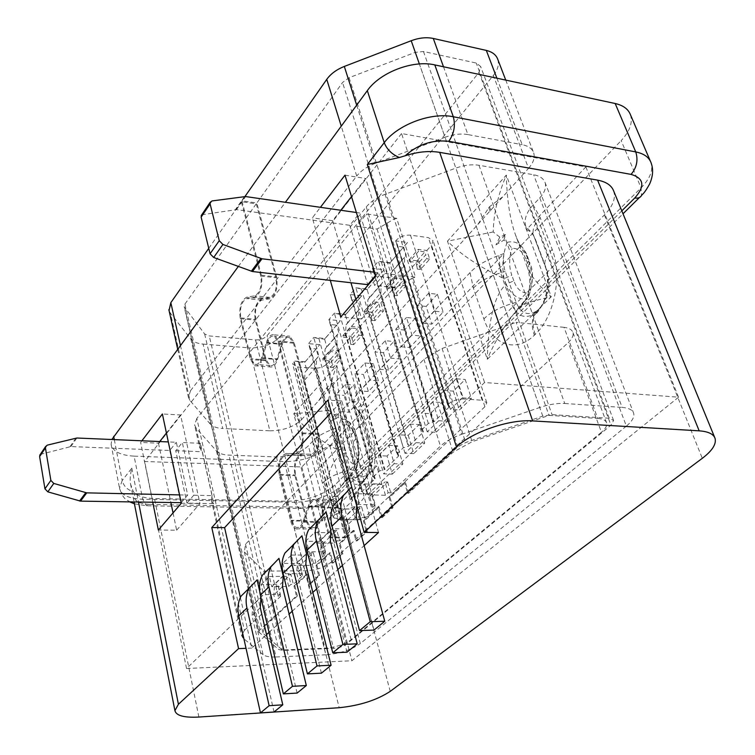 <?xml version="1.0" encoding="UTF-8"?>
<svg xmlns="http://www.w3.org/2000/svg" width="755" height="755" viewBox="0 0 755 755"><rect width="100%" height="100%" fill="white"/><g stroke="black" fill="none" stroke-linecap="round" stroke-linejoin="round"><path stroke-width="0.57" stroke-dasharray="3.77 2.83" d="M258.72 631.907L278.661 649.526L283.493 650.442L333.559 648.366C338.872 647.922 343.204 646.506 346.564 644.119L610.946 425.188L613.598 420.45L609.219 418.242L552.037 414.637L542.769 416.128L465.618 442.562L457.719 446.932L407.625 493.232L408.634 493.251L453.066 452.226L472.101 441.722L548.998 415.392L597.762 418.44L564.032 327.33C569.025 327.925 571.988 329.652 572.932 332.511C573.696 335.531 572.139 338.872 568.27 342.543L601.433 432.247L351.132 639.683C344.374 644.506 335.664 647.346 324.999 648.224L282.313 649.98L263.127 633.341L264.561 626.291L297.385 595.978L296.441 595.997L259.795 629.868L258.72 631.907L184.182 306.738L204.652 333.993L209.239 335.928L255.511 339.91C260.399 340.024 264.25 338.636 267.072 335.739L478.981 72.386L480.624 66.478L476.254 63.052L423.47 51.5L415.278 52.359L349.103 77.708L342.543 82.493L256.842 202.982L241.911 200.858L261.362 275.226C262.844 286.466 260.635 293.789 254.728 297.196L246.63 298.584C241.487 301.566 239.552 308.012 240.836 317.921L242.308 323.82L356.719 176.066L341.251 126.16M564.032 327.33L516.165 322.338L548.998 415.392M351.132 639.683L331.02 562.258C324.546 567.364 316.081 570.204 305.624 570.771L263.731 571.129L244.365 551.952L245.535 544.176L423.914 359.295L442.09 348.47L516.165 322.338M331.02 562.258L568.27 342.543M433.993 421.762L390.524 281.681L390.741 273.329L392.364 271.12L389.882 263.155L383.984 262.419L433.379 421.724L433.993 421.762L449.282 406.954L448.659 406.917L447.602 404.737L395.629 240.883L407.511 242.478L390.127 262.721L378.359 261.258L372.385 268.318L384.116 269.733L367.496 289.089L355.879 287.787L350.16 294.535L361.739 295.79L345.837 314.316L334.361 313.165L328.887 319.62L340.326 320.733L325.094 338.476L313.769 337.466L308.521 343.648L350.801 498.819L352.642 500.537L339.939 512.834L304.501 380.265L305.058 372.196L316.675 358.785L316.166 366.902L304.501 380.265M350.801 498.819L356.605 493.185L361.871 491.599L324.622 357.2L325.112 349.055L337.23 335.069L336.796 343.251L324.622 357.2M340.326 320.733L336.673 325.131L330.954 324.584L328.887 319.62L373.348 476.905L375.15 478.736L361.871 491.599M373.348 476.905L379.416 471.016L384.805 469.393L345.63 333.125L346.035 324.914L358.691 310.314L358.342 318.563L345.63 333.125M361.739 295.79L358.012 300.264L352.226 299.65L350.16 294.535L396.941 453.981L398.706 455.926L384.805 469.393M396.941 453.981L403.293 447.8L408.823 446.139L367.581 307.983L367.893 299.697L381.124 284.427L380.869 292.751L367.581 307.983M384.116 269.733L380.312 274.291L374.452 273.593L372.385 268.318L421.668 429.944L423.395 432.03L408.823 446.139M421.668 429.944L428.33 423.47L433.379 421.724M447.602 404.737L448.017 404.34L395.998 240.449C399.886 236.579 404.708 234.824 410.475 235.164L428.396 237.627L433.059 240.732L431.511 245.224L484.899 406.728L486.796 402.717L482.105 400.225L428.396 237.627M410.475 235.164L463.485 398.97C457.473 398.961 452.32 400.754 448.017 404.34M463.485 398.97L482.105 400.225M484.899 406.728L369.214 515.221L327.189 363.731C323.952 366.826 319.705 368.327 314.457 368.261L355.709 519.789C361.164 519.582 365.665 518.053 369.214 515.221M355.709 519.789L338.278 519.563L297.668 366.977L292.676 364.108L293.733 361.107L334.465 514.693L333.21 517.345L338.278 519.563M334.465 514.693L339.939 512.834M597.762 418.44C602.83 418.827 605.793 420.318 606.633 422.904C607.284 425.65 605.548 428.764 601.433 432.247M310.23 584.115L319.582 575.48L318.629 575.489L309.286 584.125L310.23 584.115L307.71 574.055L306.766 574.064L309.286 584.125M333.049 563.041L342.855 553.991L341.892 553.991L332.087 563.051L333.049 563.041L330.388 552.82L329.425 552.82L332.087 563.051M357.002 540.929L367.298 531.416L366.317 531.416L356.02 540.929L357.002 540.929L354.189 530.529L353.208 530.52L356.02 540.929M382.162 517.694L392.996 507.69L391.996 507.681L381.171 517.685L382.162 517.694L379.18 507.124L378.198 507.105L381.171 517.685M375.273 504.859L372.659 507.322L375.263 507.369L364.533 517.449L361.947 517.411L359.408 519.808L341.741 519.582L357.445 504.51L375.273 504.859L372.253 494.1L354.473 493.666L364.476 483.927L367.515 494.846L484.568 382.521L678.566 397.196L351.896 660.748L186.542 668.515L263.533 594.629L280.341 594.317L277.925 584.266L261.173 584.493L263.533 594.629M372.659 507.322L369.657 496.582L372.253 496.639L387.645 481.973L385.022 481.898L388.127 492.741L385.446 495.271L367.515 494.846M388.127 492.741L390.75 492.807L440.41 446.139L366.279 206.927L249.509 352.689L251.019 358.738L254.737 364.344C257.54 365.071 259.843 362.862 261.626 357.719L266.355 342.449C268.402 336.532 271.083 334.003 274.386 334.852L278.586 341.052L302.604 432.879C304.284 445.224 301.84 452.632 295.29 455.095L286.287 454.925C280.577 457.077 278.453 463.579 279.907 474.451L291.345 520.28C292.364 524.13 293.969 526.49 296.158 527.358C299.046 528.085 301.377 526.093 303.142 521.384L308.361 505.982C310.38 500.565 313.099 498.281 316.515 499.14C318.978 500.121 320.8 502.745 321.998 507.02L329.85 537.06L336.853 530.387L339.627 540.863L349.82 531.275L347.253 531.256L349.735 528.915L332.172 528.755L317.251 543.081L334.663 543.128L337.079 540.854L339.627 540.863M396.658 218.308L393.157 219.601L377.056 229.058L356.615 226.236L366.496 213.967L396.658 218.308L415.505 277.132L411.919 278.425L461.626 434.323C452.604 437.494 445.535 441.439 440.41 446.139M461.626 434.323L539.759 407.483L455.86 168.101C464.212 165.1 471.913 164.156 478.963 165.279L533.634 174.745C539.872 175.924 543.713 178.595 545.167 182.776L633.653 413.249C632.53 409.899 628.707 407.955 622.177 407.417L533.634 174.745M478.963 165.279L564.749 403.472C557.313 403.047 548.979 404.387 539.759 407.483M564.749 403.472L622.177 407.417M470.035 272.593L358.757 391.854C353.736 397.366 352.717 402.453 355.718 407.124L356.653 409.087L503.887 253.51L498.781 255.511C486.05 260.088 476.462 265.788 470.035 272.593L473.376 288.08L483.88 318.874C492.147 344.733 515.797 353.576 534.351 335.229L535.229 334.38C554.189 317.194 562.673 275.537 552.179 249.414L540.193 217.619L533.181 204.926L539.759 197.867L626.386 426.113C632.143 421.309 634.568 417.024 633.653 413.249M626.386 426.113L360.286 643.571L308.389 445.827C300.386 453.038 289.722 456.747 276.405 456.945L228.973 455.123C223.018 454.84 218.837 453.444 216.449 450.924L196.149 428.132L194.582 424.933L199.622 447.498L202.208 451.754L213.816 503.632L186.957 503.123L193.771 495.214L182.323 442.524L175.726 450.707L186.957 503.123M276.405 456.945L325.849 654.802C339.863 653.622 351.349 649.885 360.286 643.571M325.849 654.802L276.019 656.992L228.973 455.123M216.449 450.924L263.089 654.642C265.449 656.444 269.761 657.227 276.019 656.992M263.089 654.642L243.072 638.117L212.778 502.575L213.816 503.632M315.93 563.136L313.306 552.839L300.065 565.467L297.574 565.476L299.81 563.343L282.804 563.438L291.411 555.057L293.969 565.429L311.117 565.316L313.419 563.145L315.93 563.136L325.632 554.019L323.102 554.019L320.431 543.638L322.951 543.647L329.123 537.758L321.271 507.728C320.205 503.878 318.563 501.518 316.345 500.631C313.278 499.857 310.824 501.915 309.003 506.794L303.774 522.196C301.821 527.424 299.235 529.633 296.026 528.83C293.591 527.868 291.808 525.244 290.675 520.959L279.256 475.15C277.642 463.089 280.001 455.86 286.334 453.462L295.337 453.613C301.236 451.396 303.425 444.733 301.915 433.625L277.934 341.836L274.159 336.249C271.187 335.494 268.771 337.768 266.93 343.091L262.202 358.361C260.211 364.08 257.663 366.534 254.539 365.722L250.415 359.493L248.905 353.434L196.819 418.459L244.393 630.368L241.619 635.691L243.072 638.117M244.393 630.368L280.643 596.299L278.189 596.346L280.341 594.317M323.102 554.019L325.462 551.792L308.163 551.801L293.969 565.429M302.359 573.573L300.113 575.688L302.604 575.659L293.355 584.351L290.883 584.389L288.684 586.456L271.791 586.71L285.305 573.734L302.359 573.573L299.81 563.343M263.731 571.129L282.313 649.98M244.365 551.952L263.127 633.341M245.535 544.176L264.561 626.291M423.914 359.295L453.066 452.226M392.996 507.69L389.939 497.045L405.473 482.502L408.634 493.251M367.298 531.416L364.42 520.95L379.18 507.124M342.855 553.991L340.137 543.694L354.189 530.529M319.582 575.48L316.996 565.353L330.388 552.82M297.385 595.978L294.941 586.012L307.71 574.055M442.09 348.47L472.101 441.722M387.645 481.973L390.75 492.807M405.473 482.502L404.472 482.464L407.625 493.232M385.446 495.271L382.36 484.436L385.022 481.898M364.476 483.927L382.36 484.436M525.895 226.811L526.433 229.699L585.852 166.912L401.556 133.531L484.568 382.521M401.556 133.531L144.649 461.494L301.877 466.958L340.165 426.5L335.909 428.104C325.169 431.832 317.43 436.211 312.683 441.222L308.389 445.827M186.542 668.515L144.649 461.494M261.173 584.493L269.365 576.518L271.791 586.71M282.804 563.438L285.305 573.734M320.431 543.638L322.772 541.392L305.511 541.326L308.163 551.801M305.511 541.326L314.552 532.53L317.251 543.081M364.533 517.449L361.598 506.794L346.989 520.733L344.422 520.695L346.894 518.345L329.369 518.1L332.172 528.755M329.369 518.1L338.872 508.851L341.741 519.582M354.473 493.666L357.445 504.51M356.615 226.236L374.593 285.428L384.89 273.47L366.496 213.967M389.939 497.045L388.948 497.026L404.472 482.464M369.657 496.582L372.253 494.1M353.208 530.52L346.139 537.154L338.164 507.313C336.957 503.066 335.107 500.461 332.615 499.489C329.171 498.63 326.415 500.895 324.376 506.284L319.12 521.573C317.336 526.254 314.986 528.226 312.06 527.509C309.843 526.65 308.219 524.3 307.181 520.478L295.564 474.942C294.091 464.146 296.234 457.672 302 455.548L311.107 455.718C317.732 453.274 320.186 445.922 318.478 433.653L294.091 342.392L289.844 336.22C286.494 335.371 283.786 337.891 281.719 343.761L276.953 358.927C275.15 364.033 272.829 366.232 269.988 365.505L266.222 359.927L255.869 319.337C254.558 309.484 256.511 303.085 261.711 300.122L269.912 298.772C275.877 295.394 278.114 288.117 276.604 276.943L256.842 202.982M364.42 520.95L363.438 520.941L366.317 531.416M363.438 520.941L378.198 507.105M388.948 497.026L391.996 507.681M347.423 478.453L367.827 476.141C361.267 467.723 356.785 459.852 354.378 452.519C352.283 446.516 352.821 441.854 356.011 438.542C359.663 449.914 359.352 460.503 355.095 470.318L343.61 482.879C334.116 495.091 326.821 507.87 321.734 521.214C322.97 487.003 328.944 465.042 339.675 455.331C344.082 465.665 349.225 470.658 355.095 470.318L356.398 468.27L356.266 465.014C358.663 457.237 358.785 449.461 356.653 441.694L357.455 439.806L356.011 438.542L354.557 433.37L356.001 434.644L355.209 436.541C353.01 428.897 349.612 424.876 345.007 424.461L340.92 419.091L344.959 419.374L349.046 421.828L354.557 433.37C349.178 427.849 344.865 418.95 341.628 406.69C344.818 416.515 347.47 421.734 349.565 422.356C351.377 423.546 353.519 427.632 356.001 434.644L357.455 439.806L359.191 452.462C358.729 460.39 357.794 465.656 356.398 468.27M328.831 410.427L293.78 413.778L336.768 365.505L367.827 476.141L321.734 521.214L293.78 413.778C303.519 427.821 318.355 439.967 338.278 450.216C336.862 439.174 337.749 428.802 340.92 419.091L338.07 417.288L338.684 413.363L334.531 414.778L328.831 410.427C327.897 396.611 330.548 381.634 336.768 365.505C336.957 381.898 338.58 395.62 341.628 406.69L354.378 452.519C356.011 463.749 354.001 472.3 348.348 478.17L343.61 482.889L350.311 474.98M180.417 345.375L190.571 390.628L241.713 324.584L248.905 353.434L249.509 352.689L242.308 323.82L241.713 324.584L240.241 318.685C238.825 307.681 240.968 300.528 246.677 297.206L254.784 295.809C260.088 292.732 262.079 286.145 260.749 276.037L241.326 201.698L256.247 203.812L184.947 304.048L184.182 306.738M196.819 418.459L194.582 424.933M533.181 204.926C526.207 212.551 523.781 219.847 525.895 226.802L532.681 233.465L533.502 235.154L547.262 271.168C551.188 285.409 548.715 297.781 539.834 308.295L537.258 310.635C528.075 316.42 521.026 313.646 516.127 302.33L504.453 269.157L503.368 261.589L503.887 253.51M539.759 197.867C544.676 192.478 546.469 187.448 545.167 182.776M366.279 206.927C370.648 201.623 376.924 197.414 385.088 194.29L455.86 168.101M338.684 413.363L331.69 420.856L338.07 417.288M503.878 240.147L505.539 234.541L495.95 244.818L503.878 240.147L507.134 242.346C513.126 240.836 518.109 242.383 522.064 246.979L527.651 256.87L526.348 260.192C523.206 251.811 518.449 247.904 512.069 248.47L507.134 242.346C502.726 254.426 501.726 266.543 504.113 278.689L506.105 284.314L513.815 280.794C516.854 289.193 521.63 293.261 528.17 293.006L528.566 296.809L527.405 298.621C533.068 286.485 533.445 274.018 528.566 261.23L526.48 255.549C522.215 250.632 518.496 243.601 515.354 234.456C518.005 241.496 520.252 245.668 522.064 246.979C525.461 251.736 527.32 255.039 527.651 256.87L529.727 262.551L528.566 261.23C526.594 262.957 526.395 265.571 527.971 269.063C531.794 283.672 529.727 295.837 521.771 305.558L519.865 306.709L527.037 298.706C518.836 300.226 511.862 295.432 506.105 284.314C494.544 294.639 488.277 319.629 487.315 359.286C494.251 342.666 503.557 326.934 515.221 312.07L519.865 306.709M372.253 496.639L375.263 507.369M346.989 520.733L349.82 531.275M241.911 200.858L244.95 196.517M336.853 530.387L334.314 530.369L337.079 540.854M334.663 543.128L331.907 532.662L334.314 530.369M314.552 532.53L331.907 532.662M329.123 537.758L345.403 537.843L339.165 543.685L341.892 553.991M340.137 543.694L339.165 543.685M346.139 537.154L329.85 537.06M325.462 551.792L322.772 541.392M293.072 545.034L297.404 562.522L306.483 553.821M321.413 673.177L296.715 573.149L297.404 562.522M322.951 543.647L325.632 554.019M300.065 565.467L302.604 575.659M280.643 596.299L278.246 586.267L290.873 574.225L293.355 584.351M208.748 248.357L241.326 201.698M193.771 495.214L212.164 495.62L200.453 443.298L199.622 447.498M212.164 495.62L211.249 499.631L212.778 502.575M190.826 339.004L210.305 424.074C212.693 426.679 216.845 428.151 222.763 428.491L203.095 344.091C197.31 343.553 193.223 341.864 190.826 339.004L170.47 313.25L169.054 310.522M190.571 390.628L188.401 397.243L189.977 400.537L170.47 313.25M210.305 424.074L189.977 400.537M203.095 344.091L249.15 347.885L269.865 430.803L222.763 428.491M269.865 430.803C283.087 430.718 293.648 427.019 301.538 419.695L279.803 336.862C272.281 344.488 262.07 348.168 249.15 347.885M279.803 336.862L493.317 75.472L528.547 168.308L503.019 196.574L489.485 206.738L477.896 224.395L337.155 380.256L327.293 387.051L318.752 400.631L301.538 419.695M497.809 59.437C499.291 64.496 497.79 69.837 493.317 75.472M528.547 168.308C533.351 162.853 535.078 157.748 533.728 152.972C532.237 148.707 528.396 145.941 522.196 144.686L496.894 78.199M443.487 66.761L467.911 134.588L522.196 144.686M467.911 134.588C460.918 133.39 453.293 134.286 445.054 137.268L419.355 63.949M356.662 105.153L375.226 163.363L445.054 137.268M411.919 278.425L395.346 287.787L374.593 285.428M377.056 229.058L395.346 287.787M375.226 163.363C367.166 166.468 360.994 170.706 356.719 176.066M201.745 214.779L236.457 209.635L349.839 225.301L359.682 212.986L356.379 212.504M349.839 225.301L367.713 284.644M384.89 273.47L415.505 277.132M375.584 275.433L377.972 272.649L359.682 212.986M374.612 272.244L377.972 272.649M355.86 299.348L361.645 318.978L397.036 278.576L365.694 178.482L351.519 196.583M340.807 210.268L332.653 220.686L350.952 282.738M397.036 278.576L375.782 276.075M344.978 175.179L365.694 178.482M238.297 266.487L285.399 202.293M152.784 502.481L140.638 442.421L141.883 440.788M330.312 280.388L312.343 217.865L320.403 207.332M114.307 439.608L122.197 480.529L131.823 468.128C130.209 474.527 129.794 479.859 130.577 484.125L133.324 491.675L135.136 493.572C139.458 496.658 145.904 498.319 154.482 498.536L287.579 501.245C307.087 500.659 322.857 495.261 334.89 485.021L604.396 214.967C612.767 206.389 615.882 198.442 613.74 191.157M630.416 114.666C632.926 122.621 629.84 131.266 621.167 140.609L641.061 187.835L641.524 195.488L639.466 197.517M621.818 210.853L333.653 496.545C325.726 503.208 315.364 506.747 302.566 507.171L149.641 504.416L146.423 505.737L142.676 499.244L134.097 456.143C120.375 455.35 112.712 451.424 111.108 444.355L111.853 439.504M134.097 456.143L284.333 461.654L294.582 502.273L298.914 508.398L302.566 507.171M333.653 496.545L336.947 495.978L339.797 493.779L340.807 486.437L329.85 445.865C318.308 456.086 303.132 461.343 284.333 461.654M329.85 445.865L621.167 140.609M477.896 224.395L503.019 196.574M318.761 400.631L337.155 380.256M526.433 229.699C530.463 231.039 533.511 234.409 535.597 239.788L547.262 271.168M585.852 166.912L678.566 397.196M301.877 466.958L351.896 660.748M356.653 409.087L361.126 413.976L363.174 419.053L371.309 447.583C374.036 460.342 372.168 470.658 365.703 478.538L364.174 479.953C357.408 484.125 352.236 480.907 348.668 470.28L340.949 442.156L340.165 426.5M539.834 308.295L537.9 310.616C547.885 298.801 550.65 284.88 546.214 268.865L545.195 266.609C543.789 261.504 546.12 255.766 552.179 249.414M516.127 302.33L511.503 303.774C515.939 314.731 522.649 318.572 531.624 315.297L537.031 311.475L538.966 309.144M498.8 255.511L500.584 272.885L505.152 271.441M335.909 428.104L337.07 443.364L340.949 442.156M348.668 470.28L344.752 471.488C348.14 482.124 353.264 486.173 360.126 483.634L365.08 479.151M365.703 478.538L363.712 480.85C370.96 472.017 373.055 460.437 369.997 446.101L371.309 447.583M363.174 419.053L358.106 409.578L355.718 407.124M256.247 203.812L275.981 277.746C277.33 287.797 275.33 294.346 269.96 297.394L261.759 298.763C255.983 302.047 253.822 309.163 255.266 320.101L265.609 360.673L269.79 366.873C272.951 367.676 275.528 365.241 277.529 359.569L282.304 344.393C284.163 339.108 286.598 336.853 289.609 337.617L293.44 343.176L317.789 434.399C319.327 445.431 317.119 452.047 311.154 454.246L302.047 454.095C295.649 456.464 293.27 463.645 294.903 475.641L306.502 521.148C307.653 525.404 309.465 528.009 311.928 528.972C315.175 529.774 317.78 527.575 319.761 522.385L325.027 507.086C326.868 502.235 329.34 500.197 332.445 500.971C334.691 501.849 336.352 504.198 337.438 508.021L345.403 537.843M294.941 586.012L293.997 586.031L296.441 595.997M293.997 586.031L306.766 574.064M316.996 565.353L316.052 565.363L318.629 575.489M316.052 565.363L329.425 552.82M278.246 586.267L275.792 586.295L277.925 584.266M278.189 596.346L275.792 586.295M290.873 574.225L288.401 574.244L290.883 584.389M269.365 576.518L286.22 576.329L288.401 574.244M288.684 586.456L286.22 576.329M259.663 591.052L260.966 597.686M240.364 597.498L251.783 648.092L266.524 634.644M269.025 632.36L289.099 614.06M292.232 611.201L312.825 592.411M316.647 588.928L337.806 569.629M342.392 565.448L364.146 545.61M378.5 532.52L341.798 400.971L331.275 412.343M341.609 496.771L351.556 486.994M341.732 497.224L346.611 515.325L356.671 505.68M316.666 521.299L326.103 512.013M316.779 521.743L321.375 539.532L330.926 530.369M292.959 544.6L301.934 535.776M270.413 566.769L278.954 558.37M270.517 567.194L274.612 584.389L283.248 576.112M248.933 587.89L257.068 579.887M249.027 588.305L252.906 605.217L261.126 597.328M251.783 648.092L246.026 648.318M341.798 400.971L327.915 400.093M373.989 630.085L346.139 526.263L346.611 515.325M338.872 508.851L356.492 509.163L359.021 506.747L361.947 517.411M359.408 519.808L356.492 509.163M361.598 506.794L359.021 506.747M347.253 531.256L344.422 520.695M349.735 528.915L346.894 518.345M346.998 652.207L320.79 550.31L321.375 539.532M291.411 555.057L308.512 555.029L310.805 552.839L313.419 563.145M311.117 565.316L308.512 555.029M313.306 552.839L310.805 552.839M300.113 575.688L297.574 565.476M297.121 693.071L273.82 594.855L274.612 584.389M274.037 711.993L252.028 615.533L252.906 605.217M173.037 512.909L176.642 530.199L158.361 530.048M176.642 530.199L199.962 503.576L180.568 414.957L162.382 413.985M181.332 503.226L199.962 503.576M159.749 441.552L158.484 443.176L140.638 442.421M158.484 443.176L170.932 502.83M180.568 414.957L166.421 433.03M181.209 502.67L187.693 495.082L176.33 442.26L168.308 441.92M40.308 454.397L70.885 446.573L169.762 450.471L176.33 442.26M169.762 450.471L180.917 503.009M179.558 494.902L187.693 495.082M200.453 443.298L182.323 442.524M175.726 450.707L202.208 451.754M332.653 220.686L312.343 217.865M361.645 318.978L340.816 316.921M334.531 414.778L331.69 420.856M505.539 234.541L499.81 237.136L495.95 244.818M499.81 237.136L493.223 231.955C493.534 214.25 497.894 195.3 506.303 175.103C506.964 199.839 509.974 219.62 515.344 234.446L527.971 269.063C531.718 276.991 539.485 286.211 551.263 296.734C536.305 300.084 526.471 303.019 521.78 305.558L521.771 305.558M493.223 231.955L447.47 241.175L506.303 175.103L551.263 296.734L487.315 359.286L447.47 241.175C461.239 254.86 480.123 267.374 504.113 278.689L511.805 275.169C508.861 266.789 508.945 257.88 512.069 248.47M352.642 500.537L316.166 366.902M306.7 369.988L318.317 356.577L316.222 348.942L304.661 362.4L306.7 369.988L305.058 372.196M319.818 344.629L308.521 343.648L310.579 348.461L316.222 348.942L319.818 344.629L304.661 362.4L299.055 361.966L339.363 512.824M318.317 356.577L316.675 358.785M299.055 361.966L294.025 360.758L334.795 514.372M305.218 361.636L293.733 361.107M323.216 360.371L322.762 358.738L330.435 349.942L330.888 351.585L336.758 352.075L329.048 360.843L323.216 360.371L330.888 351.585M327.189 363.731L331.001 359.408L333.285 367.572L341.034 358.842L338.712 350.641L330.435 349.942M338.712 350.641L351.311 336.334L353.699 344.591L361.787 335.503L359.352 327.198L350.971 326.396L351.452 328.066L357.389 328.623L358.2 331.388L350.141 340.514L349.348 337.759L357.389 328.623M351.452 328.066L343.44 337.23L342.968 335.569L351.311 336.334M342.968 335.569L350.971 326.396M359.352 327.198L372.489 312.268L374.999 320.639L383.436 311.145L380.888 302.736L372.394 301.83L372.904 303.519L378.916 304.152L379.765 306.955L371.356 316.477L370.526 313.693L378.916 304.152M372.904 303.519L364.542 313.08L364.042 311.409L372.489 312.268M364.042 311.409L372.394 301.83M380.888 302.736L394.601 287.155L397.243 295.62L406.058 285.701L403.368 277.198L394.78 276.17L395.309 277.878L401.396 278.595L402.283 281.436L393.506 291.383L392.628 288.561L401.396 278.595M395.309 277.878L386.569 287.872L386.05 286.173L394.601 287.155M386.05 286.173L394.78 276.17M403.368 277.198L417.704 260.909L420.478 269.478L429.699 259.107L426.868 250.5L418.176 249.348L418.732 251.075L424.895 251.877L425.829 254.756L416.647 265.156L415.731 262.296L424.895 251.877M418.732 251.075L409.597 261.523L409.05 259.814L417.704 260.909M409.05 259.814L418.176 249.348M426.868 250.5L431.511 245.224M407.511 242.478L403.642 247.121L397.706 246.338L395.629 240.883L395.998 240.449M297.668 366.977L314.457 368.261M322.762 358.738L331.001 359.408M333.285 367.572L330.322 367.336L329.048 360.843M330.322 367.336L338.061 358.606L336.758 352.075M341.034 358.842L338.061 358.606M383.483 352.689L388.655 369.969L399.121 358.861L393.827 341.477L383.483 352.689L374.952 351.962L385.248 340.703L393.827 341.477M408.219 435.276L413.712 453.642L424.772 443.072L419.138 424.584L408.219 435.276L399.518 434.842L410.39 424.102L419.138 424.584M430.293 413.664L436.05 432.275L447.583 421.243L441.675 402.509L430.293 413.664L421.498 413.136L432.832 401.934L441.675 402.509M453.311 391.118L459.37 409.974L471.403 398.451L465.203 379.472L453.311 391.118L444.421 390.486L456.256 378.793L465.203 379.472M415.146 318.365L404.378 330.039L409.795 347.526L420.695 335.956L415.146 318.365L406.473 317.477L411.985 335.135L420.695 335.956M437.371 294.261L426.141 306.436L431.822 324.14L443.194 312.07L437.371 294.261L428.604 293.27L434.38 311.145L443.194 312.07M392.289 474.14L402.896 463.995L397.517 445.752L387.041 456.02L392.289 474.14L383.653 473.857L378.444 455.671L387.041 456.02M371.724 493.817L381.898 484.078L376.773 466.071L366.704 475.933L371.724 493.817L363.183 493.61L358.21 475.659L366.704 475.933M378.406 380.85L373.348 363.674L363.41 374.452L368.355 391.524L378.406 380.85L369.893 380.237L359.89 390.948L368.355 391.524M358.512 401.981L353.67 385.012L344.12 395.365L348.848 412.239L358.512 401.981L350.093 401.452L340.477 411.749L348.848 412.239M397.706 246.338L448.659 406.917M390.127 262.721L403.642 247.121L406.209 255.143L404.595 257.351L404.435 265.741L390.524 281.681M449.282 406.954L404.435 265.741M392.364 271.12L406.209 255.143M383.984 262.419L378.359 261.258L428.33 423.47M374.452 273.593L422.781 431.992M367.893 299.697L369.525 297.489L367.156 289.618L380.312 274.291L382.757 282.219L381.124 284.427M423.395 432.03L380.869 292.751M369.525 297.489L382.757 282.219M367.496 289.089L367.156 289.618L361.334 288.967L408.21 446.111M361.334 288.967L355.879 287.787L403.293 447.8M352.226 299.65L398.102 455.907M346.035 324.914L347.668 322.706L345.422 314.929L358.012 300.264L360.333 308.097L358.691 310.314M398.706 455.926L358.342 318.563M347.668 322.706L360.333 308.097M345.837 314.316L345.422 314.929L339.675 314.354L384.21 469.374M339.675 314.354L334.361 313.165L379.416 471.016M330.954 324.584L374.555 478.717M325.112 349.055L326.755 346.847L324.612 339.174L336.673 325.131L338.872 332.861L337.23 335.069M375.15 478.736L336.796 343.251M326.755 346.847L338.872 332.861M325.094 338.476L324.612 339.174L318.94 338.665L361.277 491.59M318.94 338.665L313.769 337.466L356.605 493.185M310.579 348.461L352.057 500.527M429.699 259.107L426.566 258.71L425.829 254.756M416.647 265.156L417.364 269.091L426.566 258.71M409.597 261.523L415.731 262.296M417.364 269.091L420.478 269.478M406.058 285.701L402.962 285.343L402.283 281.436M393.506 291.383L394.167 295.28L402.962 285.343M386.569 287.872L392.628 288.561M394.167 295.28L397.243 295.62M383.436 311.145L380.388 310.824L379.765 306.955M371.356 316.477L371.96 320.337L380.388 310.824M364.542 313.08L370.526 313.693M371.96 320.337L374.999 320.639M361.787 335.503L358.776 335.22L358.2 331.388M350.141 340.514L350.697 344.337L358.776 335.22M343.44 337.23L349.348 337.759M350.697 344.337L353.699 344.591M385.248 340.703L390.505 358.144L380.095 369.299L388.655 369.969M380.095 369.299L374.952 351.962M390.505 358.144L399.121 358.861M410.39 424.102L415.986 442.656L404.982 453.274L413.712 453.642M404.982 453.274L399.518 434.842M415.986 442.656L424.772 443.072M432.832 401.934L438.702 420.733L427.226 431.813L436.05 432.275M427.226 431.813L421.498 413.136M438.702 420.733L447.583 421.243M456.256 378.793L462.419 397.847L450.433 409.418L459.37 409.974M450.433 409.418L444.421 390.486M462.419 397.847L471.403 398.451M411.985 335.135L401.132 346.762L395.752 329.208L404.378 330.039M395.752 329.208L406.473 317.477M401.132 346.762L409.795 347.526M434.38 311.145L423.064 323.263L417.421 305.501L426.141 306.436M417.421 305.501L428.604 293.27M423.064 323.263L431.822 324.14M378.444 455.671L388.872 445.365L394.204 463.674L402.896 463.995M394.204 463.674L383.653 473.857M388.872 445.365L397.517 445.752M358.21 475.659L368.223 465.769L373.319 483.832L381.898 484.078M373.319 483.832L363.183 493.61M368.223 465.769L376.773 466.071M359.89 390.948L354.982 373.81L364.873 362.995L373.348 363.674M364.873 362.995L369.893 380.237M354.982 373.81L363.41 374.452M340.477 411.749L335.786 394.818L345.29 384.418L353.67 385.012M345.29 384.418L350.093 401.452M335.786 394.818L344.12 395.365M305.624 570.771L324.999 648.224M457.719 446.932L342.543 82.493M349.103 77.708L465.618 442.562M542.769 416.128L415.278 52.359M423.47 51.5L552.037 414.637M609.219 418.242L476.254 63.052M478.981 72.386L610.946 425.188M346.564 644.119L267.072 335.739M345.007 424.461C342.676 432.153 342.553 439.816 344.62 447.451L338.278 450.216L339.675 455.331L346.026 452.566C348.159 460.21 351.566 464.363 356.266 465.014M344.62 447.451L346.026 452.566M355.209 436.541L356.653 441.694M201.17 450.622L196.149 428.132M312.683 441.231L315.005 455.086L322.404 483.115C330.681 508.408 342.742 515.306 358.606 503.812L359.238 503.198C372.904 490.901 379.227 456.511 371.97 432.7L363.674 403.755L358.757 391.845M385.088 194.29L393.157 219.601M236.457 209.635L245.602 196.555M131.823 468.128L138.543 502.217M650.433 161.287L650.98 162.552C653.358 170.234 650.046 178.671 641.061 187.835L340.807 486.437C329.001 496.422 313.589 501.697 294.582 502.273L142.676 499.244C128.784 498.687 121.064 495.025 119.516 488.259L122.197 480.529C123.669 486.144 127.378 489.853 133.324 491.675M198.886 717.052L154.482 498.536M149.641 504.416C137.476 503.708 132.644 500.093 135.136 493.572M540.193 217.619C534.276 224.056 532.039 229.907 533.502 235.154L545.195 266.609C547.677 272.48 548.168 280.766 546.667 291.458C544.346 304.161 537.013 314.108 535.276 314.099L537.9 310.616L534.408 314.948C531.586 320.365 531.567 327.132 534.351 335.229M490.929 210.22L489.485 206.738M473.376 288.08C480.038 281.332 489.108 276.264 500.584 272.885L511.503 303.774C499.885 307.191 490.684 312.221 483.88 318.874M488.683 207.634L490.127 211.117M535.229 334.38C532.445 326.283 532.454 319.516 535.276 314.099L534.408 314.948L531.624 315.297L537.258 310.635M322.404 483.115C327.425 478.236 334.871 474.357 344.752 471.488L337.07 443.364C327.293 446.205 319.941 450.112 315.005 455.086M326.707 387.711L327.764 390.882M359.238 503.198C357.332 495.875 357.908 489.57 360.984 484.304L363.712 480.85L360.352 484.918C357.275 490.184 356.7 496.488 358.606 503.812M363.674 403.755C360.343 407.351 358.974 410.673 359.588 413.731L361.862 417.515L369.997 446.101L367.742 442.439C367.156 439.476 368.572 436.23 371.97 432.7M328.35 390.231L327.293 387.051M266.222 359.927L251.019 358.738M240.836 317.921L255.869 319.337M261.626 357.719L276.953 358.927M266.355 342.449L281.719 343.761M294.091 342.392L278.586 341.052M302.604 432.879L318.478 433.653M311.107 455.718L295.29 455.095M302 455.548L286.287 454.925M279.907 474.451L295.564 474.942M307.181 520.478L291.345 520.28M303.142 521.384L319.12 521.573M308.361 505.982L324.376 506.284M338.164 507.313L321.998 507.02M261.711 300.122L246.63 298.584M269.912 298.772L254.728 297.196M261.362 275.226L276.604 276.943M255.511 339.91L333.559 648.366M283.493 650.442L209.239 335.928M204.652 333.993L278.661 649.526M259.229 632.784L184.748 308.012M184.947 304.048L259.795 629.868M337.438 508.021L321.271 507.728M309.003 506.794L325.027 507.086M303.774 522.196L319.761 522.385M306.502 521.148L290.675 520.959M279.256 475.15L294.903 475.641M302.047 454.095L286.334 453.462M311.154 454.246L295.337 453.613M301.915 433.625L317.789 434.399M293.44 343.176L277.934 341.836M266.93 343.091L282.304 344.393M262.202 358.361L277.529 359.569M265.609 360.673L250.415 359.493M240.241 318.685L255.266 320.101M261.759 298.763L246.677 297.206M269.96 297.394L254.784 295.809M260.749 276.037L275.981 277.746M604.396 214.967L702.301 458.313M390.231 691.363L334.89 485.021M287.579 501.245L339.193 707.709M356.247 516.675L346.139 526.263M330.379 541.212L320.79 550.31M305.832 564.504L296.715 573.149M282.493 586.635L273.82 594.855M260.286 607.699L252.028 615.533M70.885 446.573L76.868 438.013M75.962 438.098L69.979 446.667M41.497 453.764L47.32 445.129M203.076 214.203L212.032 200.934M244.554 196.545L235.428 209.626M526.348 260.192L528.415 265.854L529.727 262.57C533.738 270.922 533.351 282.342 528.566 296.809M528.17 293.006C531.388 283.465 531.473 274.414 528.415 265.854M513.815 280.794L511.805 275.169M337.523 354.812L329.803 363.561M606.633 422.904L572.932 332.511M613.598 420.45L480.624 66.478M211.249 499.631L241.619 635.691M177.661 349.121L188.401 397.243M505.746 80.087L533.728 152.972M130.577 484.125L134.097 502.132M134.428 503.812L146.423 505.737L298.914 508.398C314.882 509.248 335.022 500.31 340.09 493.355L623.017 213.778M111.108 444.355L119.516 488.259C123.952 501.084 126.812 499.234 130.19 502.066M361.126 413.976L357.964 409.616L367.742 442.439C370.979 453.368 370.762 476.235 360.984 484.304L359.909 484.729L360.126 483.634L364.174 479.953M269.988 365.505L254.737 364.344M274.386 334.852L289.844 336.22M312.06 527.509L296.158 527.358M316.515 499.14L332.615 499.489M332.445 500.971L316.345 500.631M296.026 528.83L311.928 528.972M289.609 337.617L274.159 336.249M254.539 365.722L269.79 366.873M714.664 437.419L715.079 438.438M521.78 305.558L515.231 312.079C520.327 305.246 524.272 300.792 527.037 298.706L527.49 298.555M333.21 517.345L292.676 364.108M486.796 402.717L433.059 240.732M390.741 273.329L404.595 257.351"/><path stroke-width="1.13" d="M351.556 486.994L356.671 505.68L356.247 516.675L384.767 621.252L370.233 621.695L342.062 516.467C340.024 508.492 340.514 501.48 343.534 495.45L351.556 486.994M244.95 196.517L326.755 79.36C330.747 73.82 336.598 69.517 344.318 66.44L411.211 40.723C419.11 37.788 426.471 37.033 433.294 38.458L443.487 66.761M301.934 535.776L306.483 553.821L305.832 564.504L331.096 665.24L317.015 665.919L292.072 564.58C290.279 556.879 290.901 550.074 293.969 544.157L301.934 535.776M292.072 564.58L283.04 573.272C281.285 565.627 281.936 558.851 285.003 552.962L293.072 545.034M283.04 573.272L307.417 673.894L321.413 673.177L331.096 665.24M169.054 310.522L170.828 302.67L208.748 248.357M496.894 78.199L486.324 50.425C492.383 51.897 496.214 54.898 497.809 59.437L505.746 80.087M486.324 50.425L433.294 38.458M210.088 203.85L201.132 217.129L210.069 253.765L219.252 240.703L210.088 203.85L210.116 202.359L212.032 200.934L245.602 196.555L356.379 212.504M201.132 217.129L201.745 214.779M375.584 275.433L367.713 284.644L252.463 271.526L213.684 257.483L210.069 253.765M219.252 240.703L222.904 244.46L261.994 258.795L374.612 272.244M350.952 282.738L355.86 299.348M351.519 196.583L340.807 210.268M320.403 207.332L344.978 175.179L375.782 276.075L340.816 316.921L330.312 280.388M111.853 439.504L238.297 266.487M285.399 202.293L367.317 90.638C380.039 72.376 413.013 59.711 434.805 64.911L453.311 116.751C455.605 125.519 454.104 133.701 448.8 141.308C432.549 139.552 418.025 144.365 405.227 155.756L399.348 157.521C391.911 154.35 386.871 149.405 384.238 142.676L367.317 90.638M714.664 437.419L613.74 191.157C611.644 185.456 606.265 181.785 597.592 180.134L439.693 152.359L532.671 420.903C509.38 419.1 472.035 431.973 456.473 446.998L364.165 532.407L378.5 532.52L364.146 545.61M246.026 648.318L238.571 648.62L211.787 527.537L327.915 400.093L364.165 532.407M238.571 648.62L178.416 704.273L174.915 710.634C176.17 715.693 184.163 717.826 198.886 717.052L339.193 707.709C359.729 705.614 376.736 700.159 390.231 691.363L702.301 458.313C712.22 450.763 716.476 444.138 715.079 438.438C713.532 434.021 708.237 431.482 699.177 430.841L597.592 180.134M141.883 440.788L162.382 413.985L181.332 503.226L158.361 530.048L152.784 502.481M439.693 152.359C429.142 150.623 417.647 151.755 405.227 155.756M448.8 141.308L631.086 174.396C636.776 167.553 638.324 160.06 635.748 151.925L615.174 103.511C623.149 105.332 628.235 109.05 630.416 114.666L650.433 161.287M615.174 103.511L434.805 64.911M260.966 597.686L260.286 607.699L282.785 704.83L269.139 705.698L246.951 608.011C245.356 600.574 246.092 593.958 249.178 588.164L257.068 579.887L259.663 591.052M266.524 634.644L269.025 632.36M289.099 614.06L292.232 611.201M312.825 592.411L316.647 588.928M337.806 569.629L342.392 565.448M331.275 412.343L224.603 527.651L240.364 597.498M342.062 516.467L332.04 526.122C330.048 518.194 330.567 511.229 333.597 505.218L341.732 497.224M326.103 512.013L330.926 530.369L330.379 541.212L357.209 643.836L342.902 644.411L316.411 541.156C314.495 533.323 315.061 526.414 318.1 520.44L326.103 512.013M316.411 541.156L306.907 550.31C305.029 542.524 305.624 535.654 308.672 529.708L316.779 521.743M278.954 558.37L283.248 576.112L282.493 586.635L306.322 685.54L292.459 686.323L268.95 586.843C267.261 579.274 267.95 572.554 271.017 566.703L278.954 558.37M268.95 586.843L260.362 595.11C258.71 587.588 259.418 580.916 262.485 575.083L270.517 567.194M246.951 608.011L238.778 615.882C237.212 608.492 237.976 601.914 241.053 596.139L249.027 588.305M532.671 420.903L699.177 430.841M456.473 446.998L367.326 164.496L399.348 157.521M224.603 527.651L211.787 527.537M332.04 526.122L359.54 630.576L370.233 621.695M384.767 621.252L373.989 630.085L359.54 630.576M306.907 550.31L332.776 652.82L346.998 652.207L357.209 643.836M332.776 652.82L342.902 644.411M307.417 673.894L317.015 665.919M260.362 595.11L283.342 693.892L297.121 693.071L306.322 685.54M283.342 693.892L292.459 686.323M238.778 615.882L260.475 712.899L269.139 705.698M282.785 704.83L274.037 711.993L260.475 712.899M170.932 502.83L173.037 512.909M166.421 433.03L159.749 441.552M50.868 480.388L45.432 447.951L39.619 456.577L44.941 488.825L50.868 480.388L53.775 483.436L86.731 492.864L80.54 501.131L181.209 502.67M86.731 492.864L179.558 494.902M168.308 441.92L76.868 438.013L47.32 445.129L45.555 446.601L45.432 447.951M39.619 456.577L40.308 454.397M80.54 501.131L47.82 491.854L44.941 488.825M341.251 126.16L326.755 79.36M170.828 302.67L180.417 345.375M419.355 63.949L411.211 40.723M344.318 66.44L356.662 105.153M261.994 258.795L252.463 271.526M113.675 436.343L114.307 439.608M367.326 164.496L384.238 142.676C397.47 124.745 431.237 111.976 453.311 116.751L635.748 151.925C643.807 153.586 648.885 157.125 650.98 162.552C653.528 169.148 653.047 176.368 649.517 184.201C643.968 193.95 643.317 193.214 641.524 195.488C640.325 197.659 638.079 198.489 634.785 197.989C645.242 186.107 644.006 178.246 631.086 174.396M138.543 502.217L178.416 704.273M621.818 210.853L634.785 197.989M53.775 483.436L47.82 491.854M79.577 500.98L85.759 492.713M251.33 271.253L260.852 258.512M222.904 244.46L213.684 257.483M168.865 309.682L177.661 349.121M134.097 502.132L174.915 710.634M623.017 213.778L639.466 197.517M130.19 502.066L134.428 503.812M333.597 505.218L343.534 495.45M308.672 529.708L318.1 520.44M285.003 552.962L293.969 544.157M262.485 575.083L271.017 566.703M241.053 596.139L249.178 588.164M45.555 446.601L39.741 455.227M210.116 202.359L201.17 215.637"/></g></svg>
